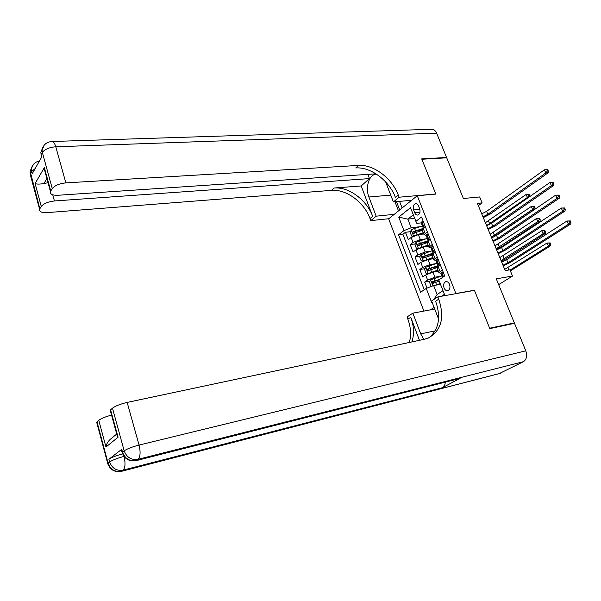 <?xml version="1.0" encoding="UTF-8"?>
<svg xmlns="http://www.w3.org/2000/svg" width="601" height="601" viewBox="0 0 601 601"><rect width="100%" height="100%" fill="white"/><g stroke="black" fill="none" stroke-linecap="round" stroke-linejoin="round"><path stroke-width="0.9" d="M449.525 284.363C448.549 282.222 447.257 281.343 445.649 281.719C443.696 282.831 443.162 284.919 444.049 287.969C445.025 290.118 446.325 291.004 447.955 290.614C449.894 289.487 450.419 287.406 449.525 284.363M498.657 284.619L512.51 276.054L496.291 278.834L514.343 322.91L489.642 328.221L474.399 290.23L455.874 293.528L417.267 195.731L388.644 218.854L423.9 311.085M514.343 322.91L513.111 323.601M417.267 195.731L435.838 194.085L421.864 159.25L446.716 157.823L463.379 198.495L479.658 196.955L482.122 202.898L477.389 203.371L505.201 270.6L509.918 269.826L512.51 276.054M423.75 233.969L418.379 234.623L411.137 237.5L408.304 239.649L405.457 232.279L410.491 231.685M416.373 230.987L422.308 230.281M425.335 238.935L420.309 239.574L413.052 242.443L410.205 244.577L415.314 243.916M422.12 243.029L427.056 242.391M410.205 244.577L413.075 251.999L415.937 249.896L423.209 247.019L428.581 246.305M433.456 258.738L428.085 259.512L420.775 262.389L417.883 264.455L414.99 256.973L420.167 256.244M428.032 255.14L432.066 254.569M438.369 271.269L432.998 272.11L425.658 274.988L422.728 277.008L419.814 269.466L425.072 268.67M434.11 267.295L437.581 266.769M442.359 269.984L438.94 272.734L441.021 273.335M437.303 257.138L433.937 259.955L435.95 260.413M432.292 244.397L428.971 247.289L431 247.8M413.601 209.959L414.675 212.694C415.456 214.467 416.523 215.241 417.875 215.023C419.919 213.994 420.505 211.913 419.656 208.78L418.566 206.023C417.793 204.28 416.741 203.506 415.411 203.709C413.353 204.731 412.752 206.812 413.601 209.959L419.844 209.328M434.125 307.472L430.384 309.868M441.435 296.24L444.402 294.317L438.79 279.968L444.71 275.979L421.519 217.006L415.884 221.371L416.854 223.369L421.218 222.873M432.119 302.295L431.698 302.566L426.237 288.42L420.595 292.221L398.568 234.781L403.94 230.619L398.726 217.111L410.528 207.683L415.884 221.371M440.781 276.242L434.974 277.174L432.998 272.11M435.56 263.719L430.046 264.538L428.085 259.512M430.414 251.278L425.155 252.007L423.209 247.019M427.319 231.761L424.043 234.721L426.094 235.284M405.457 232.279L402.888 234.262L424.261 289.757M434.974 277.174L427.619 280.051L424.682 282.064L427.018 288.119M419.814 269.466L422.721 267.415L430.046 264.538M414.99 256.973L417.868 254.877L425.155 252.007M425.343 226.742L423.187 228.372L422.233 230.093M430.301 239.333L428.115 240.933L427.131 242.601M435.289 252.029L433.088 253.607L432.074 255.215M440.33 264.831L438.099 266.378L437.062 267.933M414.72 218.388L407.839 219.132L411.182 227.734L403.94 230.619M420.317 226.682L411.182 227.734M478.336 205.67L482.122 202.898M413.323 214.82L407.839 219.132L398.726 217.111M440.51 284.378L433.637 285.528L437.13 294.52L442.975 290.681M402.888 234.262L398.568 234.781M424.682 282.064L430.015 281.193M426.237 288.42L433.637 285.528M431.698 302.566L432.036 302.07M433.719 299.576L437.13 294.52M423.42 221.844L421.842 221.837L421.256 222.956M421.842 221.837L423.359 221.686M424.637 227.276L425.132 226.194M422.766 226.802L422.39 224.571L422.082 225.067L423.036 225.623M481.717 213.836L486.577 211.364L544.408 169.798L547.744 169.715L546.797 169.782L547.353 171.045L548.3 170.977L547.744 169.715M482.949 216.811L487.817 214.339L545.798 172.945L544.408 169.798L546.797 169.782M547.353 171.045L545.798 172.945L548.172 172.757L490.153 214.084L483.279 217.622M548.172 172.757L548.3 170.977M413.804 235.99L423.239 232.67M418.476 234.615L423.427 233.135M413.578 236.095L411.617 236.05L410.19 232.362L411.272 229.95L414.57 228.388L422.991 225.893M423.059 228.47L412.887 231.821L413.278 233.368L422.323 230.333M414.337 233.188L414.359 231.648L422.3 229.221M485.39 222.723L526.123 194.476L529.256 194.408L528.347 194.499L528.857 195.693L529.774 195.603L529.256 194.408M486.585 225.593L527.408 197.466L526.123 194.476L528.347 194.499M528.677 197.338L527.408 197.466L528.857 195.693M529.714 196.61L529.774 195.603M409.048 200.501L403.94 200.974M30.779 176.431L30.418 173.614L31.583 171.563L32.191 173.817L41.77 156.944L41.138 154.637L42.37 152.459C44.82 149.228 49.29 147.343 55.78 146.787L65.855 182.884C59.326 183.583 54.796 185.476 52.272 188.571L42.37 152.459L42.07 150.077L44.151 145.254M52.272 141.49L431.413 129.29C433.637 129.117 435.372 130.417 436.627 133.189L446.573 157.47L421.722 158.889L435.785 193.965L399.124 197.211L398.29 195.055C392.017 178.204 373.484 164.246 358.496 165.425L65.855 182.884M411.655 200.268L393.392 201.944L385.662 181.938M376.414 174.117L375.437 174.23C368.774 175.244 365.22 187.918 368.909 197L376.166 216.18L370.794 220.62L370.013 218.531C364.146 202.214 346.184 188.939 331.474 190.367L47.066 212.619C41.634 212.852 39.14 211.74 39.591 209.291L30.17 174.17L30.14 171.293L39.846 208.765L41.274 206.451L35.106 183.508L44.361 167.604L44.294 168.994L46.457 175.282M393.392 201.944L399.124 197.211M44.361 167.604L50.762 191.028L50.469 191.614C49.988 194.221 52.512 195.438 58.034 195.265L374.746 173.899L375.294 173.411M367.857 174.365L369.472 178.595L54.436 200.967C48.057 201.703 43.67 203.529 41.274 206.451M361.201 185.949L372.665 216.33C366.76 199.96 348.745 186.618 334.006 188.03L361.201 185.949L369.472 178.595M50.762 191.028L52.272 188.571M446.1 157.853L446.573 157.47M394.256 214.324L376.166 216.18M388.824 218.711L370.794 220.62M39.846 208.765L39.591 209.291M46.901 178.557L43.926 183.545L48.035 182.712M398.29 195.055L395.435 197.429C389.208 180.631 370.734 166.74 355.769 167.942L358.496 165.425M43.926 183.545C39.591 184.289 36.646 184.274 35.106 183.508M398.486 210.906L394.962 201.801M396.495 201.658L399.695 209.929M399.567 201.38L402.122 207.969M121.612 450.622L121.74 449.3L108.901 459.239C111.628 457.421 116.196 455.633 122.589 453.875M489.8 328.627L474.452 290.358L437.844 296.879L438.738 299.185C444.845 317.711 441.352 330.67 428.258 338.047L424.381 339.264L127.157 402.422L139.064 445.071L525.785 350.826L514.509 323.3L489.8 328.627M434.733 309.049L412.872 313.159L420.708 333.855L423.765 339.392M412.872 313.159L407.035 316.967L407.876 319.184C410.896 327.417 411.385 335.178 409.341 342.457M419.445 340.309L410.768 317.313C413.991 326.125 414.359 334.329 411.865 341.924M437.844 296.879L431.608 300.951L438.557 318.958M116.744 434.14L118.081 437.235L105.964 447.031L98.774 420.309L97.009 421.872L108.075 463.146L109.637 461.951L108.901 459.239M98.774 420.309C101.223 418.454 105.475 416.718 111.546 415.103M96.964 423.299L97.009 421.872M525.785 350.826C527.415 355.852 526.634 359.466 523.433 361.674L499.206 373.619M445.311 382.138C445.063 384.873 444.086 386.728 442.389 387.713L460.111 378.345L458.375 378.818M110.539 411.422L110.592 409.837L118.081 437.235M121.74 449.3L122.506 452.087L124.167 450.81L112.477 408.162L110.592 409.837M112.477 408.162C115.49 405.938 120.38 404.03 127.157 402.422M438.738 299.185L435.62 301.206C441.081 316.99 438.963 329.123 429.264 337.597M105.964 447.031C106.317 444.312 107.722 441.773 110.171 439.414L116.722 434.05M428.333 234.337L426.74 234.307L426.139 235.397M426.74 234.307L428.258 234.142M429.512 239.912L430.061 238.725M427.657 239.273L427.281 237.057L426.973 237.538L427.95 238.064M486.652 225.773L491.543 223.317L549.983 182.434L553.333 182.358L552.379 182.441L552.943 183.711L553.889 183.628L553.333 182.358M487.892 228.771L492.797 226.314L551.38 185.611L549.983 182.434L552.379 182.441M552.943 183.711L551.38 185.611L553.754 185.393L495.126 226.029L488.215 229.537M553.754 185.393L553.889 183.628M433.291 246.943L431.676 246.883L431.06 247.935M431.676 246.883L433.201 246.71M434.425 252.645L435.034 251.361M432.592 251.849L432.217 249.648L431.909 250.106L432.9 250.609M491.626 237.801L496.554 235.359L555.602 195.182L558.96 195.107L558.013 195.197L558.584 196.482L559.531 196.384L558.96 195.107M492.88 240.821L497.808 238.387L557.014 198.383L555.602 195.182L558.013 195.197M558.584 196.482L557.014 198.383L559.381 198.142L500.145 238.071L493.181 241.549M559.381 198.142L559.531 196.384M438.287 259.647L436.657 259.557L436.018 260.586M436.657 259.557L438.182 259.377M439.384 265.484L440.045 264.102M437.566 264.523L437.19 262.344L436.882 262.78L437.881 263.246M496.644 249.918L501.602 247.499L561.266 208.036L564.647 207.961L563.7 208.066L564.271 209.358L565.218 209.253L564.647 207.961M497.898 252.961L502.864 250.549L562.694 211.267L561.266 208.036L563.7 208.066M564.271 209.358L562.694 211.267L565.053 210.989L505.201 250.211L498.191 253.66M565.053 210.989L565.218 209.253M443.328 272.456L441.682 272.343L440.946 273.124L441.9 275.566L442.914 275.994M441.682 272.343L443.207 272.148M442.584 277.309L442.208 275.145L441.9 275.566M501.692 262.134L506.688 259.745L566.983 221.003L570.372 220.928L569.432 221.048L570.003 222.355L570.95 222.235L570.372 220.928M502.962 265.206L507.965 262.817L568.418 224.263L566.983 221.003L569.432 221.048M570.003 222.355L568.418 224.263L570.777 223.955L510.294 262.449L503.24 265.867M570.777 223.955L570.95 222.235M427.942 238.154L416.057 242.271L414.968 244.682L416.403 248.393L418.461 248.476L428.085 245.028M423.081 247.034L428.258 245.478M428.212 240.7L417.687 244.171L418.093 245.726L427.161 242.676M419.16 245.546L419.16 243.983L427.551 241.399M490.161 234.255L531.292 206.466L534.432 206.398L533.523 206.496L534.049 207.698L534.958 207.6L534.432 206.398M491.363 237.155L532.584 209.479L531.292 206.466L533.523 206.496M534.049 207.698L532.584 209.479L534.86 209.223L493.248 237.14M534.86 209.223L534.958 207.6M432.758 250.572L420.88 254.696L419.776 257.093L421.226 260.834L423.307 260.954L432.968 257.491M427.657 259.579L433.133 257.912M433.088 253.119L422.526 256.627L422.954 258.19L432.036 255.117M423.72 257.814L423.998 256.417L433.088 253.599M494.969 245.877L536.498 218.546L539.653 218.479L538.751 218.591L539.27 219.801L540.179 219.696L539.653 218.479M496.178 248.791L537.805 221.581L536.498 218.546L538.751 218.591M539.27 219.801L537.805 221.581L540.074 221.303L501.587 246.793L496.456 249.475M540.074 221.303L540.179 219.696M437.423 263.148L425.741 267.227L424.629 269.609L426.094 273.38L428.19 273.53L437.889 270.052M432.127 272.276L438.046 270.45M428.618 270.375L428.881 268.955L438.167 266.048M438.009 265.642L427.401 269.18L427.844 270.75L436.95 267.655M499.814 257.581L541.749 230.724L544.919 230.664L544.01 230.784L544.544 232.009L545.445 231.881L544.919 230.664M501.031 260.526L543.064 233.789L541.749 230.724L544.01 230.784M544.544 232.009L543.064 233.789L545.332 233.481L506.463 258.52L501.294 261.172M545.332 233.481L545.445 231.881M434.778 285.34L440.187 283.544M436.987 284.972L440.338 283.927M432.111 286.129L430.992 286.031L429.52 282.23L430.647 279.856L442.111 275.829M439.909 279.21L432.322 281.839L432.788 283.417L439.241 281.125M433.561 283.041L433.794 281.591L438.798 279.991M504.69 269.383L547.038 243.007L550.223 242.939L549.322 243.074L549.855 244.306L550.756 244.171L550.223 242.939M510.046 270.127L548.367 246.087L547.038 243.007L549.322 243.074M549.855 244.306L548.367 246.087L550.629 245.756L510.377 270.923M550.629 245.756L550.756 244.171M420.309 239.574L418.379 234.623M413.052 242.443L411.137 237.5M427.619 280.051L425.658 274.988M422.721 267.415L420.775 262.389M417.868 254.877L415.937 249.896M425.155 233.383L423.187 228.372M430.098 245.989L428.115 240.933M435.086 258.7L433.088 253.607M440.112 271.517L438.099 266.378M419.994 212.153L414.675 212.694M424.171 227.629L421.894 221.837M486.577 211.364L487.817 214.339M411.242 230.01L413.601 236.088M416.057 232.196L416.966 234.54M414.57 228.388L415.479 230.724M488.508 221.003L489.702 223.88M414.359 231.648L412.887 231.821M372.665 216.33L370.013 218.531M334.006 188.03L331.474 190.367M436.627 133.189L55.78 146.787C54.661 143.083 53.301 141.325 51.709 141.513C46.382 142.076 43.174 144.931 42.07 150.077L40.838 152.263L41.394 157.605M52.745 194.792L54.436 200.967M42.739 147.628L40.838 152.263L41.469 157.477M39.486 160.97C34.911 161.962 32.176 164.719 31.297 169.234L31.583 171.563L35.181 168.543M31.973 166.785L30.14 171.293L33.333 164.509M390.755 195.115L368.909 197M410.768 317.313L407.876 319.184M523.433 361.674L138.042 459.314L136.337 460.554L460.111 378.345M442.389 387.713L123.107 470.132L121.515 471.289L500.806 373.183M124.009 456.414C117.368 458.195 112.575 460.035 109.637 461.951C112.064 468.389 116.556 471.116 123.107 470.132C125.278 467.773 125.579 463.198 124.009 456.414M120.185 471.62L121.515 471.289C114.979 472.281 110.501 469.561 108.075 463.146L107.985 464.325M139.064 445.071C132.243 446.859 127.284 448.774 124.167 450.81C126.706 457.451 131.334 460.291 138.042 459.314C140.364 456.82 140.702 452.072 139.064 445.071M134.834 460.907L136.337 460.554C129.643 461.53 125.031 458.706 122.506 452.087L122.409 453.402M435.162 330.858L420.708 333.855M429.106 240.205L426.793 234.307M491.543 223.317L492.797 226.314M434.087 252.886L431.728 246.883M496.554 235.359L497.808 238.387M439.113 265.672L436.709 259.564M501.602 247.499L502.864 250.549M443.485 276.806L441.735 272.351M506.688 259.745L507.965 262.817M416.027 242.331L418.409 248.468M420.873 244.562L421.797 246.928M419.378 240.723L420.294 243.074M493.301 232.549L494.503 235.449M419.16 243.983L417.687 244.171M420.85 254.756L423.254 260.947M432.622 250.609L432.81 251.09M425.733 257.033L426.657 259.414M424.223 253.156L425.147 255.53M498.131 244.186L499.341 247.116M423.998 256.417L422.526 256.627M425.718 267.287L428.137 273.523M437.558 263.178L437.798 263.794M430.632 269.601L431.563 271.998M429.106 265.695L430.038 268.084M502.992 255.921L504.216 258.866M428.881 268.955L427.401 269.18M430.624 279.916L432.908 285.813M442.561 275.927L442.832 276.603M435.567 282.275L436.506 284.694M434.027 278.331L434.974 280.742M507.898 267.738L508.837 269.999M433.794 281.591L432.322 281.839M446.363 281.599L445.649 281.719M424.043 234.721L422.082 229.717M428.971 247.289L426.995 242.248M433.937 259.955L431.946 254.877M438.94 272.734L436.935 267.61M415.952 203.656L415.411 203.709M421.158 222.708L422.082 225.067M422.668 226.554L423.337 228.26M50.469 191.614L44.294 168.994M376.481 174.162L375.437 174.23M117.435 436.664L110.216 410.22M500.701 373.236L121.432 471.349C114.671 472.514 110.103 469.877 107.722 463.454L96.671 422.218M459.99 378.405L136.247 460.614C129.298 461.786 124.587 459.059 122.108 452.433L121.349 449.646M426.041 235.156L426.973 237.538M427.566 239.04L428.265 240.828M430.97 247.71L431.909 250.106M432.502 251.624L433.238 253.494M435.935 260.368L436.882 262.78M437.483 264.312L438.249 266.266"/></g></svg>
